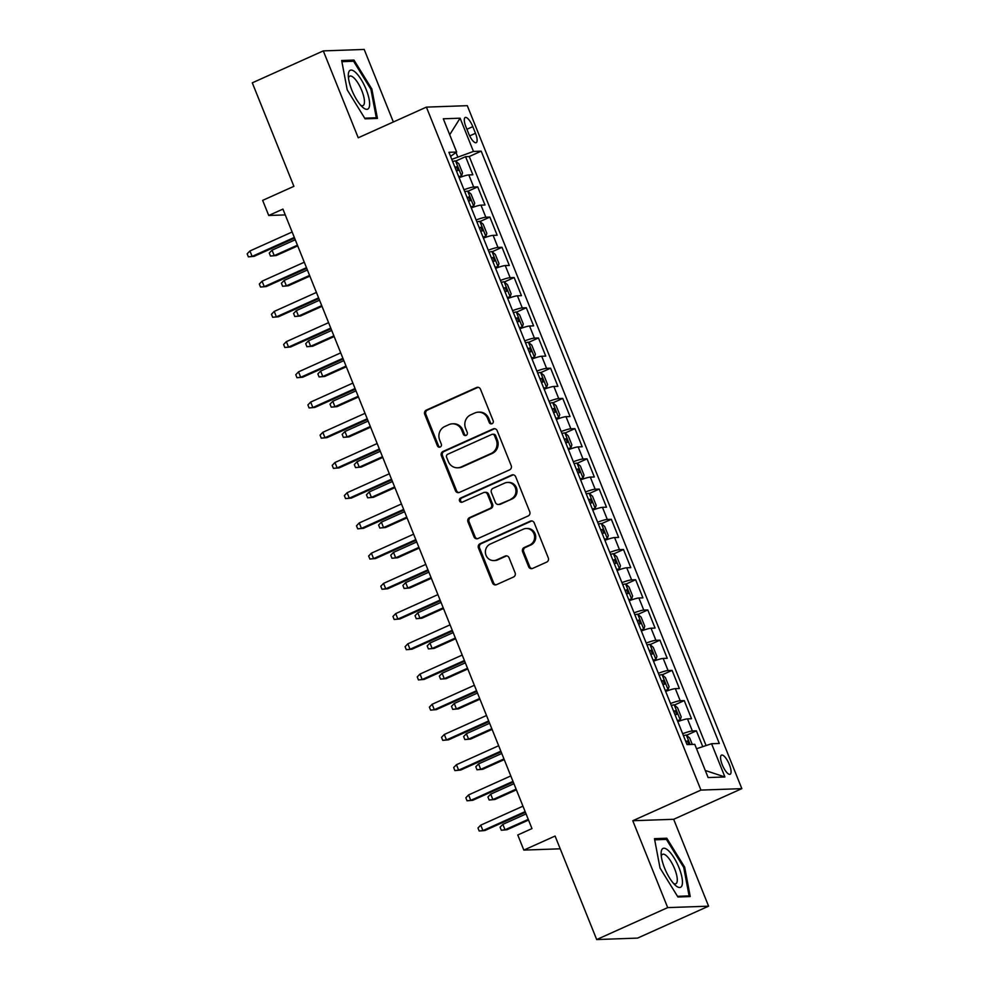 <?xml version="1.0" encoding="UTF-8"?>
<svg xmlns="http://www.w3.org/2000/svg" width="989" height="989" viewBox="0 0 989 989"><rect width="100%" height="100%" fill="white"/><g stroke="black" fill="none" stroke-linecap="round" stroke-linejoin="round"><path stroke-width="1.48" d="M492.052 423.725A2.25 2.126 -92 0 0 493.165 420.77L480.493 389.246A3.227 3.029 -92 0 0 476.513 387.54L426.333 410.101A3.227 3.029 -92 0 0 424.738 414.329L437.41 445.841A2.25 2.126 -92 0 0 440.192 447.04A2.25 2.126 -92 0 0 441.304 444.086L439.672 440.006A10.31 9.705 -92 0 1 444.778 426.506L448.957 424.627A10.31 9.705 -92 0 1 461.69 430.104L463.334 434.183A2.25 2.126 -92 0 0 466.116 435.383A2.25 2.126 -92 0 0 467.241 432.428L465.596 428.348A10.31 9.705 -92 0 1 470.702 414.848L474.881 412.969A10.31 9.705 -92 0 1 487.626 418.446L489.258 422.526A2.25 2.126 -92 0 0 492.052 423.725M729.35 764.559A10.496 3.301 65.8 0 0 721.513 755.101A10.496 3.301 65.8 0 0 722.279 764.806A10.496 3.301 65.8 0 0 730.129 774.263A10.496 3.301 65.8 0 0 729.35 764.559M528.633 566.722A3.227 3.029 -92 0 0 532.614 568.428L546.694 562.098A3.227 3.029 -92 0 0 548.289 557.883L534.221 522.884A3.227 3.029 -92 0 0 530.24 521.166L480.048 543.727A3.227 3.029 -92 0 0 478.453 547.955L492.522 582.954A3.227 3.029 -92 0 0 496.503 584.672L513.514 577.02A3.227 3.029 -92 0 0 515.108 572.804L509.088 557.821A3.227 3.029 -92 0 0 505.107 556.102L496.676 559.898A8.617 8.11 -92 0 1 485.574 553.815A8.617 8.11 -92 0 1 490.297 544.037L523.329 529.177A8.617 8.11 -92 0 1 534.431 535.259A8.617 8.11 -92 0 1 529.708 545.05L524.207 547.523A3.227 3.029 -92 0 0 522.612 551.738L528.633 566.722L529.733 566.685A3.227 3.029 -92 0 0 532.082 568.613M393.35 121.981L364.199 49.45L323.304 50.896L252.294 82.829L293.894 186.328L262.654 200.384L268.724 215.491L282.928 209.099L531.971 828.597L517.766 834.988L523.836 850.095L560.207 848.809M667.699 907.618L708.594 906.171L673.67 819.288L632.775 820.734L667.699 907.618L596.688 939.55L555.089 836.051L523.836 850.095M632.775 820.734L700.941 790.087L426.395 107.121L467.29 105.675L741.837 788.641L700.941 790.087M323.304 50.896L358.228 137.78L426.395 107.121M509.607 469.849A3.227 3.029 -92 0 0 511.202 465.634L497.133 430.635A3.227 3.029 -92 0 0 493.152 428.917L442.973 451.478A3.227 3.029 -92 0 0 441.366 455.706L455.447 490.705A3.227 3.029 -92 0 0 459.428 492.423L509.607 469.849M515.677 476.76L529.745 511.758A3.227 3.029 -92 0 1 528.151 515.974L477.959 538.548A3.227 3.029 -92 0 1 473.991 536.829L467.958 521.846A3.227 3.029 -92 0 1 469.552 517.63L489.914 508.482A3.227 3.029 -92 0 0 491.508 504.254L487.515 494.327A3.227 3.029 -92 0 0 483.534 492.609L462.345 502.14A2.25 2.126 -92 0 1 459.44 500.545A2.25 2.126 -92 0 1 460.676 497.986L511.696 475.041A3.227 3.029 -92 0 1 515.677 476.76M708.594 906.171L637.584 938.104L596.688 939.55M702.759 746.67L696.38 730.822L686.514 735.26M682.657 733.727A13.129 1.582 -21.9 0 1 692.349 730.97L687.491 718.879L691.521 718.731L684.24 700.608L674.362 705.046M670.505 703.5A13.129 1.582 -21.9 0 1 680.197 700.744L675.339 688.653L679.381 688.517L672.087 670.381L662.21 674.819M658.365 673.286A13.129 1.582 -21.9 0 1 668.057 670.53L663.199 658.439L667.229 658.291L659.935 640.167L650.07 644.605M646.213 643.073A13.129 1.582 -21.9 0 1 655.905 640.303L651.046 628.225L655.077 628.077L647.795 609.941L637.917 614.379M634.06 612.846A13.129 1.582 -21.9 0 1 643.752 610.089L638.894 597.999L642.937 597.863L635.643 579.727L625.765 584.165M621.92 582.632A13.129 1.582 -21.9 0 1 631.612 579.863L626.754 567.785L630.784 567.637L623.49 549.501L613.625 553.951M609.768 552.406A13.129 1.582 -21.9 0 1 619.46 549.649L614.602 537.559L618.632 537.423L611.35 519.287L601.473 523.725M597.616 522.192A13.129 1.582 -21.9 0 1 607.308 519.435L602.449 507.345L606.492 507.196L599.198 489.073L589.32 493.511M585.476 491.966A13.129 1.582 -21.9 0 1 595.168 489.209L590.309 477.118L594.34 476.982L587.046 458.847L577.18 463.285M573.323 461.752A13.129 1.582 -21.9 0 1 583.016 458.995L578.157 446.904L582.187 446.756L574.906 428.633L565.028 433.071M561.171 431.525A13.129 1.582 -21.9 0 1 570.863 428.769L566.005 416.678L570.047 416.542L562.753 398.406L552.876 402.844M549.031 401.311A13.129 1.582 -21.9 0 1 558.723 398.555L553.865 386.464L557.895 386.316L550.601 368.192L540.736 372.63M536.879 371.098A13.129 1.582 -21.9 0 1 546.571 368.328L541.712 356.25L545.743 356.102L538.461 337.966L528.583 342.417M524.726 340.871A13.129 1.582 -21.9 0 1 534.419 338.114L529.56 326.024L533.603 325.888L526.309 307.752L516.431 312.19M512.586 310.657A13.129 1.582 -21.9 0 1 522.279 307.9L517.42 295.81L521.45 295.662L514.156 277.538L504.291 281.976M500.434 280.431A13.129 1.582 -21.9 0 1 510.126 277.674L505.268 265.584L509.298 265.448L502.016 247.312L492.139 251.75M488.282 250.217A13.129 1.582 -21.9 0 1 497.974 247.46L493.115 235.37L497.158 235.221L489.864 217.098L479.986 221.536M476.142 219.991A13.129 1.582 -21.9 0 1 485.834 217.234L480.975 205.143L485.006 205.007L477.712 186.872L473.682 187.02A13.129 1.582 158.1 0 0 463.989 189.777M467.846 191.31L477.712 186.872M465.943 126.876L468.613 133.527A10.174 3.202 65.8 0 0 476.216 142.676A10.174 3.202 65.8 0 0 475.474 133.28L472.804 126.629A10.174 3.202 65.8 0 0 465.201 117.481A10.174 3.202 65.8 0 0 465.943 126.876M696.54 748.747L711.573 743.728L719.3 743.456L481.198 151.156L473.459 151.428L451.763 159.365M711.573 743.728L724.925 776.971L708.124 777.564L694.773 744.334L687.034 744.606L448.932 152.306L456.658 152.034L443.295 118.791L460.108 118.198L473.459 151.428M706.072 745.57L469.268 156.522L465.572 156.658L472.853 174.781L468.823 174.929A13.129 1.582 158.1 0 0 459.131 177.686M485.834 217.234L489.864 217.098M497.974 247.46L502.016 247.312M510.126 277.674L514.156 277.538M522.279 307.9L526.309 307.752M534.419 338.114L538.461 337.966M546.571 368.328L550.601 368.192M558.723 398.555L562.753 398.406M570.863 428.769L574.906 428.633M583.016 458.995L587.046 458.847M595.168 489.209L599.198 489.073M607.308 519.435L611.35 519.287M619.46 549.649L623.49 549.501M631.612 579.863L635.643 579.727M643.752 610.089L647.795 609.941M655.905 640.303L659.935 640.167M668.057 670.53L672.087 670.381M680.197 700.744L684.24 700.608M692.349 730.97L696.38 730.822M457.684 156.695L455.991 152.504M673.67 819.288L741.837 788.641M268.724 215.491L285.265 214.91M455.694 161.096L465.572 156.658M469.268 156.522L481.198 151.156M450.564 156.386L456.658 152.034M480.975 205.143A13.129 1.582 158.1 0 0 471.283 207.913M493.115 235.37A13.129 1.582 158.1 0 0 483.423 238.126M505.268 265.584A13.129 1.582 158.1 0 0 495.576 268.34M517.42 295.81A13.129 1.582 158.1 0 0 507.728 298.567M529.56 326.024A13.129 1.582 158.1 0 0 519.868 328.781M541.712 356.25A13.129 1.582 158.1 0 0 532.02 359.007M553.865 386.464A13.129 1.582 158.1 0 0 544.173 389.221M566.005 416.678A13.129 1.582 158.1 0 0 556.312 419.447M578.157 446.904A13.129 1.582 158.1 0 0 568.465 449.661M590.309 477.118A13.129 1.582 158.1 0 0 580.617 479.888M602.449 507.345A13.129 1.582 158.1 0 0 592.757 510.101M614.602 537.559A13.129 1.582 158.1 0 0 604.909 540.315M626.754 567.785A13.129 1.582 158.1 0 0 617.062 570.542M638.894 597.999A13.129 1.582 158.1 0 0 629.202 600.756M651.046 628.225A13.129 1.582 158.1 0 0 641.354 630.982M663.199 658.439A13.129 1.582 158.1 0 0 653.506 661.196M675.339 688.653A13.129 1.582 158.1 0 0 665.646 691.422M687.491 718.879A13.129 1.582 158.1 0 0 677.799 721.636M449.698 134.714L460.108 118.198M724.925 776.971L705.281 770.48M347.226 89.9L365.102 118.841L377.427 118.408L371.852 89.022L353.975 60.082L341.662 60.514L347.226 89.9M690.235 896.553L684.672 867.168L666.784 838.227L654.471 838.66L660.034 868.045L677.922 896.986L690.235 896.553M351.194 61.33L353.975 60.082M370.937 89.443L371.852 89.022M664.002 839.488L666.784 838.227M683.745 867.588L684.672 867.168M491.842 423.799A2.25 2.126 -92 0 1 490.371 422.488L488.727 418.409A10.31 9.705 -92 0 0 479.442 412.116L478.342 412.153M452.406 423.811L453.518 423.774A10.31 9.705 -92 0 1 462.803 430.067L464.434 434.146A2.25 2.126 -92 0 0 465.918 435.457M478.144 387.317A3.227 3.029 -92 0 0 477.625 387.503L427.433 410.064A3.227 3.029 -92 0 0 425.839 414.28L438.51 445.804A2.25 2.126 -92 0 0 439.994 447.115M494.784 428.694A3.227 3.029 -92 0 0 494.253 428.88L444.073 451.441A3.227 3.029 -92 0 0 442.479 455.669L456.547 490.668A3.227 3.029 -92 0 0 458.896 492.596M494.537 435.642A2.25 2.126 -92 0 0 491.756 434.443L447.708 454.26A2.25 2.126 -92 0 0 446.583 457.215L448.314 461.517A10.31 9.705 -92 0 0 461.047 466.993L491.162 453.457A10.31 9.705 -92 0 0 496.268 439.944L494.537 435.642L495.65 435.605A2.25 2.126 -92 0 0 493.61 434.233L492.51 434.27M457.598 467.797L458.711 467.76A10.31 9.705 -92 0 0 462.16 466.956L461.047 466.993M495.65 435.605L497.368 439.907A10.31 9.705 -92 0 1 492.262 453.419L462.16 466.956M484.61 492.361L485.71 492.312A3.227 3.029 -92 0 1 488.615 494.277L492.609 504.217A3.227 3.029 -92 0 1 491.014 508.445L470.665 517.593A3.227 3.029 -92 0 0 469.07 521.809L475.091 536.792A3.227 3.029 -92 0 0 477.44 538.721M513.328 474.819A3.227 3.029 -92 0 0 512.797 475.004L461.776 497.949A2.25 2.126 -92 0 0 462.135 502.214M511.029 498.988A8.617 8.11 -92 0 0 507.53 482.434A8.617 8.11 -92 0 0 504.65 483.114L493.004 488.343A3.227 3.029 -92 0 0 491.409 492.571L495.415 502.499A3.227 3.029 -92 0 0 499.396 504.217L512.129 498.938A8.617 8.11 -92 0 0 508.643 482.397L507.53 482.434M498.308 504.464L499.42 504.427A3.227 3.029 -92 0 0 500.496 504.18L499.396 504.217M512.129 498.938L500.496 504.18M526.222 528.497L527.322 528.46A8.617 8.11 -92 0 1 530.821 545.001L525.307 547.486A3.227 3.029 -92 0 0 523.713 551.701L529.733 566.685M493.783 560.578L494.896 560.54A8.617 8.11 -92 0 0 497.776 559.861L496.676 559.898M506.739 555.892A3.227 3.029 -92 0 0 506.207 556.065L497.776 559.861M531.872 520.943A3.227 3.029 -92 0 0 531.34 521.129L481.161 543.69A3.227 3.029 -92 0 0 479.566 547.918L493.635 582.917A3.227 3.029 -92 0 0 495.983 584.845M458.933 177.179L461.542 176.005L462.531 172.902L458.896 163.84L455.472 160.898A8.691 1.051 158.1 0 0 452.628 161.528M461.542 176.005A8.691 1.051 158.1 0 0 458.711 176.635M456.399 170.887A8.691 1.051 -21.9 0 1 458.055 170.454L456.597 166.832A8.691 1.051 158.1 0 0 454.94 167.265M276.215 255.558L270.479 256.064L269.268 253.048L272.037 250.192L274.225 255.632L276.215 255.558L297.714 245.89M270.479 256.064L274.225 255.632L297.442 245.185M272.037 250.192L295.254 239.746M294.314 237.434L252.108 256.411L254.099 256.349L248.375 256.856L252.108 256.411L249.933 250.971L292.138 231.995M254.099 256.349L294.598 238.139M248.375 256.856L247.163 253.827L249.933 250.971M366.153 89.455A21.325 6.713 65.8 0 0 354.655 71.641A21.325 6.713 65.8 0 0 348.301 75.374A21.325 6.713 65.8 0 0 351.787 89.974A21.325 6.713 65.8 0 0 362.617 107.22A21.325 6.713 65.8 0 0 366.153 89.455M360.701 105.267A16.145 5.081 65.8 0 0 363 105.6A16.145 5.081 65.8 0 0 361.826 90.691A16.145 5.081 65.8 0 0 349.76 76.153A16.145 5.081 65.8 0 0 348.487 78.106M341.873 61.664L353.58 61.244L370.9 89.294L376.302 117.765L364.694 118.173M374.646 118.507L376.302 117.765M668.539 850.725A21.325 6.713 65.8 0 0 661.109 853.519A21.325 6.713 65.8 0 0 675.03 885.007A21.325 6.713 65.8 0 0 675.438 885.365A21.325 6.713 65.8 0 0 681.891 877.119A21.325 6.713 65.8 0 0 668.539 850.725M673.509 883.412A16.145 5.081 65.8 0 0 675.821 883.758A16.145 5.081 65.8 0 0 675.71 871.766A16.145 5.081 65.8 0 0 666.734 856.054A16.145 5.081 65.8 0 0 662.581 854.298A16.145 5.081 65.8 0 0 661.295 856.251M687.454 896.652L689.11 895.91L677.502 896.318M654.693 839.809L666.401 839.401L683.72 867.44L689.11 895.91M471.073 207.406L473.682 206.231L474.683 203.128L471.036 194.067L467.612 191.124A8.691 1.051 158.1 0 0 464.781 191.742M473.682 206.231A8.691 1.051 158.1 0 0 470.851 206.849M468.551 201.113A8.691 1.051 -21.9 0 1 470.195 200.668L468.749 197.046A8.691 1.051 158.1 0 0 467.092 197.479M288.355 285.784L282.631 286.291L281.42 283.262L284.177 280.406L286.365 285.846L288.355 285.784L309.866 276.104M282.631 286.291L286.365 285.846L309.582 275.412M284.177 280.406L307.394 269.972M483.225 237.62L485.834 236.445L486.835 233.342L483.188 224.28L479.764 221.338A8.691 1.051 158.1 0 0 476.933 221.956M485.834 236.445A8.691 1.051 158.1 0 0 483.003 237.076M480.691 231.327A8.691 1.051 -21.9 0 1 482.348 230.894L480.889 227.272A8.691 1.051 158.1 0 0 479.232 227.705M300.508 315.998L294.784 316.505L293.56 313.488L296.329 310.633L298.517 316.072L300.508 315.998L322.018 306.33M294.784 316.505L298.517 316.072L321.734 305.626M296.329 310.633L319.546 300.186M495.378 267.846L497.986 266.671L498.975 263.569L495.341 254.494L491.904 251.552A8.691 1.051 158.1 0 0 489.073 252.183M497.986 266.671A8.691 1.051 158.1 0 0 495.155 267.29M492.843 261.553A8.691 1.051 -21.9 0 1 494.5 261.108L493.041 257.486A8.691 1.051 158.1 0 0 491.385 257.919M312.66 346.224L306.924 346.731L305.712 343.702L308.481 340.846L310.67 346.286L312.66 346.224L334.158 336.544M306.924 346.731L310.67 346.286L333.886 335.852M308.481 340.846L331.698 330.413M507.518 298.06L510.126 296.885L511.128 293.782L507.481 284.721L504.056 281.778A8.691 1.051 158.1 0 0 501.225 282.397M510.126 296.885A8.691 1.051 158.1 0 0 507.295 297.516M504.996 291.767A8.691 1.051 -21.9 0 1 506.64 291.335L505.181 287.7A8.691 1.051 158.1 0 0 503.537 288.145M324.8 376.438L319.076 376.945L317.865 373.929L320.621 371.073L322.81 376.512L324.8 376.438L346.311 366.771M319.076 376.945L322.81 376.512L346.026 366.066M320.621 371.073L343.838 360.626M306.466 267.66L264.261 286.637L266.251 286.563L260.527 287.07L264.261 286.637L262.073 281.197L304.278 262.221M266.251 286.563L306.751 268.353M260.527 287.07L259.316 284.053L262.073 281.197M318.619 297.874L276.413 316.851L278.404 316.789L272.68 317.296L276.413 316.851L274.225 311.411L316.431 292.435M278.404 316.789L318.891 298.579M272.68 317.296L271.456 314.267L274.225 311.411M330.759 328.088L288.553 347.077L290.543 347.003L284.82 347.51L288.553 347.077L286.377 341.638L328.583 322.649M290.543 347.003L331.043 328.793M284.82 347.51L283.608 344.493L286.377 341.638M342.911 358.315L300.705 377.291L302.696 377.217L296.972 377.724L300.705 377.291L298.517 371.852L340.723 352.875M302.696 377.217L343.195 359.007M296.972 377.724L295.76 374.707L298.517 371.852M519.67 328.274L522.279 327.099L523.28 324.009L519.633 314.935L516.209 311.992A8.691 1.051 158.1 0 0 513.378 312.623M522.279 327.099A8.691 1.051 158.1 0 0 519.448 327.73M517.136 321.994A8.691 1.051 -21.9 0 1 518.792 321.549L517.334 317.926A8.691 1.051 158.1 0 0 515.677 318.359M336.952 406.652L331.228 407.159L330.005 404.142L332.774 401.287L334.962 406.726L336.952 406.652L358.463 396.985M331.228 407.159L334.962 406.726L358.179 396.292M332.774 401.287L355.991 390.853M355.063 388.529L312.858 407.517L314.848 407.443L309.112 407.95L312.858 407.517L310.67 402.078L352.875 383.089M314.848 407.443L355.335 389.233M309.112 407.95L307.9 404.921L310.67 402.078M531.822 358.5L534.431 357.326L535.42 354.223L531.785 345.161L528.349 342.219A8.691 1.051 158.1 0 0 525.518 342.837M534.431 357.326A8.691 1.051 158.1 0 0 531.6 357.944M529.288 352.208A8.691 1.051 -21.9 0 1 530.945 351.775L529.486 348.14A8.691 1.051 158.1 0 0 527.829 348.585M349.092 436.878L343.368 437.385L342.157 434.356L344.926 431.513L347.114 436.953L349.092 436.878L370.603 427.211M343.368 437.385L347.114 436.953L370.331 426.506M344.926 431.513L368.143 421.067M543.962 388.714L546.571 387.54L547.572 384.449L543.925 375.375L540.501 372.433A8.691 1.051 158.1 0 0 537.67 373.063M546.571 387.54A8.691 1.051 158.1 0 0 543.74 388.17M541.44 382.422A8.691 1.051 -21.9 0 1 543.085 381.989L541.626 378.367A8.691 1.051 158.1 0 0 539.982 378.799M361.245 467.092L355.521 467.599L354.309 464.583L357.066 461.727L359.254 467.167L361.245 467.092L382.755 457.425M355.521 467.599L359.254 467.167L382.471 456.733M357.066 461.727L380.283 451.293M556.115 418.94L558.723 417.766L559.725 414.663L556.078 405.601L552.653 402.659A8.691 1.051 158.1 0 0 549.822 403.277M558.723 417.766A8.691 1.051 158.1 0 0 555.892 418.384M553.58 412.648A8.691 1.051 -21.9 0 1 555.237 412.203L553.778 408.581A8.691 1.051 158.1 0 0 552.122 409.013M373.397 497.319L367.673 497.826L366.449 494.797L369.218 491.953L371.407 497.393L373.397 497.319L394.908 487.639M367.673 497.826L371.407 497.393L394.623 486.947M369.218 491.953L392.435 481.507M568.267 449.154L570.876 447.98L571.865 444.877L568.23 435.815L564.793 432.873A8.691 1.051 158.1 0 0 561.962 433.491M570.876 447.98A8.691 1.051 158.1 0 0 568.045 448.61M565.733 442.862A8.691 1.051 -21.9 0 1 567.389 442.429L565.931 438.807A8.691 1.051 158.1 0 0 564.274 439.24M385.537 527.533L379.813 528.039L378.602 525.023L381.371 522.167L383.559 527.607L385.537 527.533L407.048 517.865M379.813 528.039L383.559 527.607L406.776 517.16M381.371 522.167L404.588 511.721M580.407 479.381L583.016 478.206L584.017 475.103L580.37 466.042L576.946 463.087A8.691 1.051 158.1 0 0 574.115 463.717M583.016 478.206A8.691 1.051 158.1 0 0 580.184 478.824M577.885 473.088A8.691 1.051 -21.9 0 1 579.529 472.643L578.071 469.021A8.691 1.051 158.1 0 0 576.426 469.454M397.689 557.759L391.965 558.266L390.754 555.237L393.511 552.381L395.699 557.821L397.689 557.759L419.2 548.079M391.965 558.266L395.699 557.821L418.916 547.387M393.511 552.381L416.728 541.947M367.203 418.755L324.998 437.731L326.988 437.657L321.264 438.164L324.998 437.731L322.81 432.292L365.028 413.315M326.988 437.657L367.488 419.447M321.264 438.164L320.053 435.148L322.81 432.292M379.356 448.969L337.15 467.945L339.14 467.884L333.417 468.39L337.15 467.945L334.962 462.506L377.168 443.529M339.14 467.884L379.64 449.674M333.417 468.39L332.205 465.362L334.962 462.506M391.508 479.195L349.302 498.172L351.293 498.097L345.557 498.604L349.302 498.172L347.114 492.732L389.32 473.756M351.293 498.097L391.78 479.888M345.557 498.604L344.345 495.588L347.114 492.732M403.648 509.409L361.442 528.386L363.433 528.324L357.709 528.831L361.442 528.386L359.254 522.946L401.472 503.97M363.433 528.324L403.932 510.114M357.709 528.831L356.497 525.802L359.254 522.946M415.8 539.635L373.595 558.612L375.585 558.538L369.861 559.045L373.595 558.612L371.407 553.172L413.612 534.196M375.585 558.538L416.085 540.328M369.861 559.045L368.65 556.028L371.407 553.172M592.559 509.595L595.168 508.42L596.169 505.317L592.522 496.255L589.098 493.313A8.691 1.051 158.1 0 0 586.267 493.931M595.168 508.42A8.691 1.051 158.1 0 0 592.337 509.051M590.025 503.302A8.691 1.051 -21.9 0 1 591.682 502.869L590.223 499.235A8.691 1.051 158.1 0 0 588.566 499.68M409.842 587.973L404.118 588.48L402.894 585.463L405.663 582.608L407.851 588.047L409.842 587.973L431.352 578.305M404.118 588.48L407.851 588.047L431.068 577.601M405.663 582.608L428.88 572.161M427.953 569.849L385.747 588.826L387.737 588.764L382.001 589.259L385.747 588.826L383.559 583.386L425.764 564.41M387.737 588.764L428.225 570.542M382.001 589.259L380.79 586.242L383.559 583.386M604.699 539.821L607.32 538.646L608.309 535.543L604.675 526.469L601.238 523.527A8.691 1.051 158.1 0 0 598.407 524.158M607.32 538.646A8.691 1.051 158.1 0 0 604.489 539.265M602.177 533.528A8.691 1.051 -21.9 0 1 603.834 533.083L602.375 529.461A8.691 1.051 158.1 0 0 600.719 529.894M421.982 618.199L416.258 618.706L415.046 615.677L417.815 612.821L419.991 618.261L421.982 618.199L443.492 608.519M416.258 618.706L419.991 618.261L443.22 607.827M417.815 612.821L441.032 602.388M440.093 600.063L397.887 619.052L399.877 618.978L394.154 619.485L397.887 619.052L395.699 613.613L437.904 594.624M399.877 618.978L440.377 600.768M394.154 619.485L392.942 616.456L395.699 613.613M616.852 570.035L619.46 568.86L620.462 565.757L616.815 556.696L613.39 553.753A8.691 1.051 158.1 0 0 610.559 554.372M619.46 568.86A8.691 1.051 158.1 0 0 616.629 569.479M614.33 563.742A8.691 1.051 -21.9 0 1 615.974 563.31L614.515 559.675A8.691 1.051 158.1 0 0 612.871 560.12M434.134 648.413L428.41 648.92L427.199 645.904L429.955 643.048L432.144 648.487L434.134 648.413L455.645 638.746M428.41 648.92L432.144 648.487L455.36 638.041M429.955 643.048L453.172 632.601M452.245 630.29L410.039 649.266L412.03 649.192L406.306 649.699L410.039 649.266L407.851 643.827L450.057 624.85M412.03 649.192L452.529 630.982M406.306 649.699L405.082 646.682L407.851 643.827M629.004 600.249L631.612 599.074L632.614 595.984L628.967 586.91L625.543 583.967A8.691 1.051 158.1 0 0 622.711 584.598M631.612 599.074A8.691 1.051 158.1 0 0 628.781 599.705M626.47 593.956A8.691 1.051 -21.9 0 1 628.126 593.524L626.667 589.901A8.691 1.051 158.1 0 0 625.011 590.334M446.286 678.627L440.562 679.134L439.339 676.117L442.108 673.262L444.296 678.701L446.286 678.627L467.797 668.96M440.562 679.134L444.296 678.701L467.513 668.267M442.108 673.262L465.325 662.828M464.397 660.504L422.192 679.492L424.182 679.418L418.446 679.925L422.192 679.492L420.004 674.053L462.209 655.064M424.182 679.418L464.669 661.208M418.446 679.925L417.234 676.896L420.004 674.053M641.144 630.475L643.765 629.301L644.754 626.198L641.119 617.136L637.682 614.194A8.691 1.051 158.1 0 0 634.851 614.812M643.765 629.301A8.691 1.051 158.1 0 0 640.934 629.919M638.622 624.183A8.691 1.051 -21.9 0 1 640.279 623.75L638.82 620.115A8.691 1.051 158.1 0 0 637.163 620.56M458.426 708.853L452.702 709.36L451.491 706.331L454.26 703.488L456.436 708.928L458.426 708.853L479.937 699.186M452.702 709.36L456.436 708.928L479.665 698.481M454.26 703.488L477.477 693.042M476.537 690.73L434.332 709.706L436.322 709.632L430.598 710.139L434.332 709.706L432.144 704.267L474.349 685.29M436.322 709.632L476.822 691.422M430.598 710.139L429.387 707.123L432.144 704.267M653.296 660.689L655.905 659.515L656.906 656.412L653.259 647.35L649.835 644.408A8.691 1.051 158.1 0 0 647.004 645.038M655.905 659.515A8.691 1.051 158.1 0 0 653.074 660.145M650.762 654.397A8.691 1.051 -21.9 0 1 652.419 653.964L650.96 650.342A8.691 1.051 158.1 0 0 649.316 650.774M470.579 739.067L464.855 739.574L463.643 736.558L466.4 733.702L468.588 739.142L470.579 739.067L492.089 729.4M464.855 739.574L468.588 739.142L491.805 728.708M466.4 733.702L489.617 723.268M488.69 720.944L446.484 739.92L448.474 739.859L442.751 740.365L446.484 739.92L444.296 734.481L486.501 715.504M448.474 739.859L488.974 721.649M442.751 740.365L441.527 737.337L444.296 734.481M665.449 690.915L668.057 689.741L669.059 686.638L665.412 677.576L661.987 674.634A8.691 1.051 158.1 0 0 659.156 675.252M668.057 689.741A8.691 1.051 158.1 0 0 665.226 690.359M662.914 684.623A8.691 1.051 -21.9 0 1 664.571 684.178L663.112 680.556A8.691 1.051 158.1 0 0 661.456 680.988M482.731 769.294L477.007 769.801L475.783 766.772L478.552 763.916L480.741 769.355L482.731 769.294L504.242 759.614M477.007 769.801L480.741 769.355L503.957 758.922M478.552 763.916L501.769 753.482M677.589 721.129L680.209 719.955L681.198 716.852L677.564 707.79L674.127 704.848A8.691 1.051 158.1 0 0 671.296 705.466M680.209 719.955A8.691 1.051 158.1 0 0 677.378 720.585M675.067 714.837A8.691 1.051 -21.9 0 1 676.723 714.404L675.264 710.782A8.691 1.051 158.1 0 0 673.608 711.215M494.871 799.508L489.147 800.014L487.936 796.998L490.705 794.142L492.881 799.582L494.871 799.508L516.382 789.84M489.147 800.014L492.881 799.582L516.097 789.135M490.705 794.142L513.921 783.696M692.288 744.42L689.704 738.004L686.279 735.062A8.691 1.051 158.1 0 0 683.448 735.692M688.863 744.618L687.404 740.996A8.691 1.051 158.1 0 0 685.76 741.429M507.023 829.734L501.299 830.241L500.088 827.212L502.845 824.356L505.033 829.796L507.023 829.734L528.534 820.054M501.299 830.241L505.033 829.796L528.25 819.362M502.845 824.356L526.061 813.922M500.842 751.17L458.636 770.147L460.627 770.072L454.891 770.579L458.636 770.147L456.448 764.707L498.654 745.731M460.627 770.072L501.114 751.863M454.891 770.579L453.679 767.563L456.448 764.707M512.982 781.384L470.776 800.361L472.767 800.299L467.043 800.806L470.776 800.361L468.588 794.921L510.794 775.945M472.767 800.299L513.266 782.089M467.043 800.806L465.831 797.777L468.588 794.921M525.134 811.61L482.929 830.587L484.919 830.513L479.195 831.02L482.929 830.587L480.741 825.147L522.946 806.171M484.919 830.513L525.419 812.303M479.195 831.02L477.971 828.003L480.741 825.147M473.682 187.02L468.823 174.929M466.907 129.275L472.804 126.629M469.676 135.889L475.474 133.28M488.727 418.409L487.626 418.446M464.434 434.146L463.334 434.183M462.803 430.067L461.69 430.104M438.51 445.804L437.41 445.841M425.839 414.28L424.738 414.329M427.433 410.064L426.333 410.101M477.625 387.503L476.513 387.54M490.371 422.488L489.258 422.526M456.547 490.668L455.447 490.705M442.479 455.669L441.366 455.706M444.073 451.441L442.973 451.478M494.253 428.88L493.152 428.917M492.262 453.419L491.162 453.457M497.368 439.907L496.268 439.944M475.091 536.792L473.991 536.829M469.07 521.809L467.958 521.846M470.665 517.593L469.552 517.63M491.014 508.445L489.914 508.482M492.609 504.217L491.508 504.254M488.615 494.277L487.515 494.327M461.776 497.949L460.676 497.986M512.797 475.004L511.696 475.041M523.713 551.701L522.612 551.738M525.307 547.486L524.207 547.523M530.821 545.001L529.708 545.05M506.207 556.065L505.107 556.102M493.635 582.917L492.522 582.954M479.566 547.918L478.453 547.955M481.161 543.69L480.048 543.727M531.34 521.129L530.24 521.166M461.566 175.931L455.558 160.972M455.051 167.524L456.597 166.832M473.719 206.145L467.698 191.186M467.191 197.738L468.749 197.046M485.859 236.371L479.85 221.412M479.344 227.965L480.889 227.272M498.011 266.585L492.003 251.626M491.484 258.178L493.041 257.486M510.163 296.811L504.143 281.853M503.636 288.405L505.181 287.7M522.303 327.025L516.295 312.067M515.788 318.619L517.334 317.926M534.456 357.252L528.435 342.293M527.928 348.845L529.486 348.14M546.608 387.465L540.587 372.507M540.081 379.059L541.626 378.367M558.748 417.679L552.74 402.721M552.233 409.285L553.778 408.581M570.9 447.906L564.88 432.947M564.373 439.499L565.931 438.807M583.053 478.12L577.032 463.161M576.525 469.713L578.071 469.021M595.193 508.346L589.184 493.387M588.678 499.94L590.223 499.235M607.345 538.56L601.324 523.601M600.817 530.153L602.375 529.461M619.497 568.786L613.477 553.828M612.97 560.38L614.515 559.675M631.637 599L625.629 584.042M625.122 590.594L626.667 589.901M643.79 629.227L637.769 614.268M637.262 620.82L638.82 620.115M655.93 659.44L649.921 644.482M649.414 651.034L650.96 650.342M668.082 689.654L662.074 674.696M661.567 681.248L663.112 680.556M680.234 719.881L674.214 704.922M673.707 711.474L675.264 710.782M690.124 744.494L686.366 735.136M685.859 741.688L687.404 740.996"/></g></svg>
